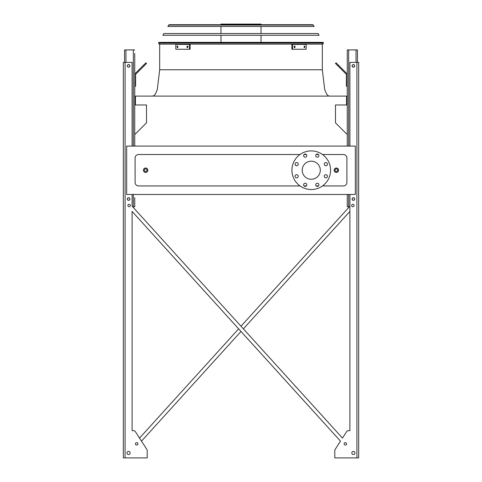 <?xml version="1.0" encoding="UTF-8"?>
<svg xmlns="http://www.w3.org/2000/svg" width="482" height="482" viewBox="0 0 482 482"><rect width="100%" height="100%" fill="white"/><g stroke="black" fill="none" stroke-linecap="round" stroke-linejoin="round"><path stroke-width="0.72" d="M322.482 185.944L343.389 185.944A3.513 3.513 0 0 0 346.901 182.431L346.901 158.018A3.513 3.513 0 0 0 343.389 154.505L322.482 154.505M318.421 154.505L316.18 154.505M306.323 154.505L304.082 154.505M300.021 154.505L138.611 154.505A3.513 3.513 0 0 0 135.099 158.018L135.099 182.431A3.513 3.513 0 0 0 138.611 185.944L300.021 185.944M304.082 185.944L306.323 185.944M316.18 185.944L318.421 185.944M126.664 194.457L355.336 194.457L355.336 146.076L126.664 146.076L126.664 194.457M347.257 134.592L335.49 122.826L335.49 104.974L346.552 104.974L346.552 96.105L135.448 96.105L135.448 104.974L146.51 104.974L146.51 122.826L134.743 134.592L134.743 86.272L135.623 86.272L135.623 74.704A0.88 0.88 0 0 1 135.882 74.083L144.058 65.907L143.437 65.287L135.261 73.463A1.753 1.753 0 0 0 134.743 74.704M311.252 161.175A9.044 9.044 0 0 1 319.084 174.743A9.044 9.044 0 0 1 303.419 174.743A9.044 9.044 0 0 1 311.252 161.175M298.225 164.175A1.579 1.579 0 0 0 295.858 162.802A1.579 1.579 0 0 0 295.858 165.543A1.579 1.579 0 0 0 298.225 164.175M298.225 176.273A1.579 1.579 0 0 0 295.858 174.9A1.579 1.579 0 0 0 295.858 177.641A1.579 1.579 0 0 0 298.225 176.273M306.781 184.823A1.579 1.579 0 0 0 304.413 183.455A1.579 1.579 0 0 0 304.413 186.197A1.579 1.579 0 0 0 306.781 184.823M318.879 184.823A1.579 1.579 0 0 0 316.511 183.455A1.579 1.579 0 0 0 316.511 186.197A1.579 1.579 0 0 0 318.879 184.823M327.435 176.273A1.579 1.579 0 0 0 325.067 174.9A1.579 1.579 0 0 0 325.067 177.641A1.579 1.579 0 0 0 327.435 176.273M327.435 164.175A1.579 1.579 0 0 0 325.067 162.802A1.579 1.579 0 0 0 325.067 165.543A1.579 1.579 0 0 0 327.435 164.175M318.879 155.62A1.579 1.579 0 0 0 316.511 154.252A1.579 1.579 0 0 0 316.511 156.987A1.579 1.579 0 0 0 318.879 155.62M306.781 155.62A1.579 1.579 0 0 0 304.413 154.252A1.579 1.579 0 0 0 304.413 156.987A1.579 1.579 0 0 0 306.781 155.62M311.252 150.902A19.316 19.316 0 0 1 327.983 179.882A19.316 19.316 0 0 1 294.52 179.882A19.316 19.316 0 0 1 311.252 150.902M147.829 170.224A2.193 2.193 0 0 1 144.534 172.122A2.193 2.193 0 0 1 144.534 168.32A2.193 2.193 0 0 1 147.829 170.224A2.193 2.193 0 0 1 144.534 172.122A2.193 2.193 0 0 1 144.534 168.32A2.193 2.193 0 0 1 147.829 170.224M338.563 170.224A2.193 2.193 0 0 1 335.267 172.122A2.193 2.193 0 0 1 335.267 168.32A2.193 2.193 0 0 1 338.563 170.224A2.193 2.193 0 0 1 335.267 172.122A2.193 2.193 0 0 1 335.267 168.32A2.193 2.193 0 0 1 338.563 170.224M349.39 206.754L241 326.236L349.39 206.754L241 326.236L132.61 206.754L134.743 206.754L134.743 201.133M134.743 197.62L134.743 206.754M135.623 82.759L134.743 82.759L134.743 56.942M134.743 53.43L134.743 146.076M124.561 62.389L124.561 49.917L134.743 49.917M127.369 65.901A1.229 1.229 0 0 0 129.212 66.962A1.229 1.229 0 0 0 129.212 64.835A1.229 1.229 0 0 0 127.369 65.901M127.369 199.024A1.229 1.229 0 0 0 129.212 200.09A1.229 1.229 0 0 0 129.212 197.957A1.229 1.229 0 0 0 127.369 199.024M143.437 65.287L145.919 62.799L146.546 63.425L144.058 65.907M349.89 206.754L347.257 206.754L347.257 194.457M347.257 146.076L347.257 49.917L357.439 49.917L357.439 62.389M354.632 199.024A1.229 1.229 0 0 0 352.788 197.957A1.229 1.229 0 0 0 352.788 200.09A1.229 1.229 0 0 0 354.632 199.024M354.632 65.901A1.229 1.229 0 0 0 352.788 64.835A1.229 1.229 0 0 0 352.788 66.962A1.229 1.229 0 0 0 354.632 65.901M347.257 86.272L346.377 86.272L346.377 82.759L347.257 82.759M347.257 74.704A1.753 1.753 0 0 0 346.739 73.463L338.563 65.287L337.942 65.907L346.118 74.083A0.88 0.88 0 0 1 346.377 74.704L346.377 82.759M337.942 65.907L335.454 63.425L336.081 62.799L338.563 65.287M346.118 74.083A0.88 0.88 0 0 1 346.377 74.704A0.88 0.88 0 0 0 346.118 74.083M135.623 74.704A0.88 0.88 0 0 1 135.882 74.083M139.834 68.884L135.261 73.463L139.834 68.884M349.89 194.457L349.89 430.679L348.209 430.679L349.89 430.679L348.209 430.679L349.89 430.679L348.209 430.679L349.89 430.679L349.89 211.429L243.374 328.851L349.89 211.429L243.374 328.851L342.467 438.09L346.739 431.48L342.467 438.09L132.11 206.2L132.11 194.457M147.215 457.02L147.215 450.513A1.753 1.753 0 0 0 146.932 449.561L141.503 441.144L241 331.465L141.503 441.144L146.932 449.561L135.261 431.48L139.533 438.09L238.626 328.851L139.533 438.09L135.261 431.48A1.753 1.753 0 0 0 133.791 430.679L132.11 430.679L133.791 430.679L132.11 430.679L132.11 211.429L340.497 441.144L335.068 449.561A1.753 1.753 0 0 0 334.785 450.513L334.785 457.9L358.668 457.9L358.668 62.389L349.89 62.389L349.89 146.076M334.785 457.02L334.785 450.513M132.11 146.076L132.11 62.389L123.332 62.389L123.332 457.9L147.215 457.9L147.215 450.513M133.791 430.679L132.11 430.679L132.11 211.429L132.11 430.679L133.791 430.679L132.11 430.679L132.11 211.429L238.626 328.851L139.533 438.09L135.261 431.48M348.209 430.679A1.753 1.753 0 0 0 346.739 431.48L342.467 438.09L346.739 431.48M354.101 205.525A1.229 1.229 0 0 0 352.258 204.458A1.229 1.229 0 0 0 352.258 206.585A1.229 1.229 0 0 0 354.101 205.525M354.981 452.984A1.579 1.579 0 0 0 352.613 451.616A1.579 1.579 0 0 0 352.613 454.351A1.579 1.579 0 0 0 354.981 452.984M354.716 65.901A1.319 1.319 0 0 0 352.746 64.757A1.319 1.319 0 0 0 352.746 67.04A1.319 1.319 0 0 0 354.716 65.901M354.716 199.024A1.319 1.319 0 0 0 352.746 197.885A1.319 1.319 0 0 0 352.746 200.169A1.319 1.319 0 0 0 354.716 199.024M346.552 443.85A1.229 1.229 0 0 0 344.708 442.783A1.229 1.229 0 0 0 344.708 444.916A1.229 1.229 0 0 0 346.552 443.85M130.357 205.525A1.229 1.229 0 0 0 128.513 204.458A1.229 1.229 0 0 0 128.513 206.585A1.229 1.229 0 0 0 130.357 205.525M127.019 452.984A1.579 1.579 0 0 0 129.387 454.351A1.579 1.579 0 0 0 129.387 451.616A1.579 1.579 0 0 0 127.019 452.984M135.448 443.85A1.229 1.229 0 0 0 137.292 444.916A1.229 1.229 0 0 0 137.292 442.783A1.229 1.229 0 0 0 135.448 443.85M127.284 65.901A1.319 1.319 0 0 0 129.254 67.04A1.319 1.319 0 0 0 129.254 64.757A1.319 1.319 0 0 0 127.284 65.901M127.284 199.024A1.319 1.319 0 0 0 129.254 200.169A1.319 1.319 0 0 0 129.254 197.885A1.319 1.319 0 0 0 127.284 199.024M123.332 457.9L123.332 62.389M349.89 430.679L349.89 211.429L349.89 430.679M335.068 449.561L340.497 441.144L335.068 449.561L340.497 441.144L241 331.465L141.503 441.144L146.932 449.561M342.467 438.09L243.374 328.851M241 326.236L132.61 206.754M132.11 211.429L238.626 328.851M241 331.465L340.497 441.144M159.126 44.121L158.518 43.073L159.126 44.121L158.518 43.073L158.915 42.368L323.085 42.368L323.482 43.073L322.874 44.121L159.126 44.121L158.518 43.073L323.482 43.073L322.874 44.121M220.979 24.715L220.979 24.1L261.021 24.1L261.021 24.715M238.602 24.1L238.602 24.715M224.377 24.1L224.377 24.715M187.034 46.139L187.841 46.139L187.841 47.543L187.034 47.543L187.034 46.139M177.165 46.139L177.846 46.139L177.846 47.543L177.165 47.543L177.165 46.139M189.486 44.428L175.828 44.428L175.828 49.26L190.113 49.26L190.113 44.428L189.486 44.428L189.486 49.26M187.655 46.139L187.655 47.543M177.786 46.139L177.786 47.543M304.154 46.139L304.835 46.139L304.835 47.543L304.154 47.543L304.154 46.139M294.159 46.139L294.966 46.139L294.966 47.543L294.159 47.543L294.159 46.139M292.514 49.26L306.172 49.26L306.172 44.428L292.514 44.428L292.514 49.26L291.887 49.26L291.887 44.428L292.514 44.428M304.214 47.543L304.214 46.139M294.345 47.543L294.345 46.139M319.12 35.294L162.88 35.294L163.868 33.541L318.132 33.541L319.12 35.294M312.77 24.715L314.168 26.474L167.832 26.474L169.23 24.715L312.77 24.715L313.384 25.076L168.616 25.076L169.23 24.715M312.131 24.715L169.869 24.715M159.687 44.121L159.687 69.763L322.313 69.763L207.17 69.763M152.661 96.105L154.041 95.593L155.505 93.851L157.289 89.586L159.687 69.763L160.687 69.763M337.683 170.224A1.319 1.319 0 0 0 335.707 169.08A1.319 1.319 0 0 0 335.707 171.363A1.319 1.319 0 0 0 337.683 170.224M146.95 170.224A1.319 1.319 0 0 0 144.974 169.08A1.319 1.319 0 0 0 144.974 171.363A1.319 1.319 0 0 0 146.95 170.224M133.339 206.754L133.339 194.457M133.339 146.076L133.339 49.917M125.965 62.389L125.965 49.917M356.035 62.389L356.035 49.917M348.661 206.754L348.661 194.457M348.661 146.076L348.661 49.917M356.915 457.9L356.915 62.389M125.085 457.9L125.085 62.389M322.313 44.121L322.313 69.763L324.711 89.586L326.495 93.851L327.959 95.593L329.339 96.105M261.021 42.368L261.021 35.294M261.021 33.541L261.021 26.474M220.979 42.368L220.979 35.294M220.979 33.541L220.979 26.474"/></g></svg>
